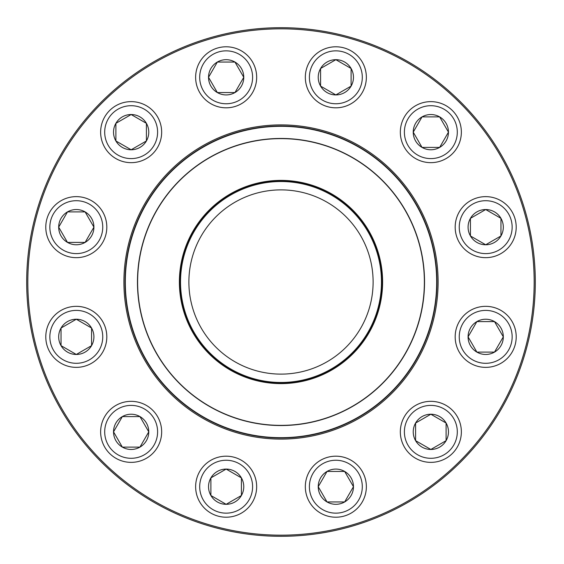 <?xml version="1.0" encoding="UTF-8"?>
<svg xmlns="http://www.w3.org/2000/svg" width="564" height="564" viewBox="0 0 564 564"><rect width="100%" height="100%" fill="white"/><g stroke="black" fill="none" stroke-linecap="round" stroke-linejoin="round"><path stroke-width="0.85" d="M210.894 477.891A17.618 17.618 0 0 1 241.406 477.891A17.618 17.618 0 0 1 226.15 504.315A17.618 17.618 0 0 1 210.894 477.891L226.15 469.079L241.406 477.891L241.406 495.509L226.15 504.315L210.894 495.509L210.894 477.891L210.894 495.509L226.15 504.315L241.406 495.509L241.406 477.891L226.15 469.079L210.894 477.891M252.573 501.953A30.519 30.519 0 0 1 199.719 501.953A30.519 30.519 0 0 1 226.15 456.184A30.519 30.519 0 0 1 252.573 501.953A30.519 30.519 0 0 1 199.719 501.953A30.519 30.519 0 0 1 226.15 456.184A30.519 30.519 0 0 1 252.573 501.953M122.339 416.592A17.618 17.618 0 0 1 148.769 431.848A17.618 17.618 0 0 1 122.339 447.104A17.618 17.618 0 0 1 122.339 416.592L139.957 416.592L148.769 431.848L139.957 447.104L122.339 447.104L113.533 431.848L122.339 416.592L113.533 431.848L122.339 447.104L139.957 447.104L148.769 431.848L139.957 416.592L122.339 416.592M115.888 405.424A30.519 30.519 0 0 0 104.721 447.104A30.519 30.519 0 0 0 146.407 458.278A30.519 30.519 0 0 1 100.632 431.848A30.519 30.519 0 0 1 146.407 405.424A30.519 30.519 0 0 1 146.407 458.278A30.519 30.519 0 0 1 100.632 431.848A30.519 30.519 0 0 1 146.407 405.424A30.519 30.519 0 0 1 146.407 458.278A30.519 30.519 0 0 1 104.721 447.104A30.519 30.519 0 0 1 115.888 405.424M76.302 319.231A17.618 17.618 0 0 1 91.558 345.654A17.618 17.618 0 0 1 61.039 345.654A17.618 17.618 0 0 1 76.302 319.231L91.558 328.036L91.558 345.654L76.302 354.467L61.039 345.654L61.039 328.036L76.302 319.231L61.039 328.036L61.039 345.654L76.302 354.467L91.558 345.654L91.558 328.036L76.302 319.231M76.302 367.361A30.519 30.519 0 0 0 106.815 336.849A30.519 30.519 0 0 0 76.302 306.33A30.519 30.519 0 0 1 106.815 336.849A30.519 30.519 0 0 1 76.302 367.361A30.519 30.519 0 0 1 49.872 321.593A30.519 30.519 0 0 1 102.726 321.593A30.519 30.519 0 0 1 76.302 367.361A30.519 30.519 0 0 1 49.872 321.593A30.519 30.519 0 0 1 102.726 321.593A30.519 30.519 0 0 1 76.302 367.361M85.108 211.895A17.618 17.618 0 0 1 85.108 242.407A17.618 17.618 0 0 1 58.684 227.151A17.618 17.618 0 0 1 85.108 211.895L93.92 227.151L85.108 242.407L67.49 242.407L58.684 227.151L67.49 211.895L85.108 211.895L67.49 211.895L58.684 227.151L67.49 242.407L85.108 242.407L93.92 227.151L85.108 211.895M61.039 253.581A30.519 30.519 0 0 0 102.726 242.407A30.519 30.519 0 0 0 91.558 200.721A30.519 30.519 0 0 1 102.726 242.407A30.519 30.519 0 0 1 61.039 253.581A30.519 30.519 0 0 1 61.039 200.721A30.519 30.519 0 0 1 106.815 227.151A30.519 30.519 0 0 1 61.039 253.581A30.519 30.519 0 0 1 61.039 200.721A30.519 30.519 0 0 1 106.815 227.151A30.519 30.519 0 0 1 61.039 253.581M535.299 282A254.301 254.301 0 0 1 153.845 502.235A254.301 254.301 0 0 1 153.845 61.765A254.301 254.301 0 0 1 535.299 282A254.301 254.301 0 0 1 153.845 502.235A254.301 254.301 0 0 1 153.845 61.765A254.301 254.301 0 0 1 535.299 282M534.171 282A253.173 253.173 0 0 0 154.409 62.745A253.173 253.173 0 0 0 154.409 501.255A253.173 253.173 0 0 0 534.171 282M438.101 282A157.102 157.102 0 0 1 202.448 418.051A157.102 157.102 0 0 1 202.448 145.949A157.102 157.102 0 0 1 438.101 282M436.966 282A155.974 155.974 0 0 0 203.012 146.922A155.974 155.974 0 0 0 203.012 417.078A155.974 155.974 0 0 0 436.966 282M318.23 486.697A17.618 17.618 0 0 1 344.653 471.441A17.618 17.618 0 0 1 344.653 501.953A17.618 17.618 0 0 1 318.23 486.697L327.035 471.441L344.653 471.441L353.466 486.697L344.653 501.953L327.035 501.953L318.23 486.697L327.035 501.953L344.653 501.953L353.466 486.697L344.653 471.441L327.035 471.441L318.23 486.697M366.36 486.697A30.519 30.519 0 0 0 335.848 456.184A30.519 30.519 0 0 0 305.328 486.697A30.519 30.519 0 0 1 335.848 456.184A30.519 30.519 0 0 1 366.36 486.697A30.519 30.519 0 0 1 320.585 513.127A30.519 30.519 0 0 1 320.585 460.266A30.519 30.519 0 0 1 366.36 486.697A30.519 30.519 0 0 1 320.585 513.127A30.519 30.519 0 0 1 320.585 460.266A30.519 30.519 0 0 1 366.36 486.697M129.015 315.755A155.692 155.692 0 0 1 327.754 133.499A155.692 155.692 0 0 1 386.227 396.746A155.692 155.692 0 0 1 129.015 315.755A155.692 155.692 0 0 1 327.754 133.499A155.692 155.692 0 0 1 386.227 396.746A155.692 155.692 0 0 1 129.015 315.755M181.805 304.031A101.605 101.605 0 0 1 311.511 185.084A101.605 101.605 0 0 1 349.673 356.885A101.605 101.605 0 0 1 181.805 304.031M182.581 303.862A100.815 100.815 0 0 1 311.279 185.838A100.815 100.815 0 0 1 349.137 356.3A100.815 100.815 0 0 1 182.581 303.862M182.912 303.784A100.477 100.477 0 0 1 311.173 186.162A100.477 100.477 0 0 1 348.912 356.053A100.477 100.477 0 0 1 182.912 303.784M191.076 301.973A92.115 92.115 0 0 1 308.663 194.136A92.115 92.115 0 0 1 343.257 349.892A92.115 92.115 0 0 1 191.076 301.973M140.873 313.126A143.538 143.538 0 0 1 249.873 141.874A143.538 143.538 0 0 1 421.125 250.874A143.538 143.538 0 0 1 312.118 422.126A143.538 143.538 0 0 1 140.873 313.126A143.538 143.538 0 0 1 249.873 141.874A143.538 143.538 0 0 1 421.125 250.874A143.538 143.538 0 0 1 312.118 422.126A143.538 143.538 0 0 1 140.873 313.126M415.59 440.66A17.618 17.618 0 0 1 430.847 414.23A17.618 17.618 0 0 1 446.103 440.66A17.618 17.618 0 0 1 415.59 440.66L415.59 423.042L430.847 414.23L446.103 423.042A17.618 17.618 0 0 0 430.847 414.23L415.59 423.042L415.59 440.66L430.847 449.466L415.59 440.66M457.277 416.592A30.519 30.519 0 0 0 415.59 405.424A30.519 30.519 0 0 0 404.416 447.104A30.519 30.519 0 0 0 446.103 458.278A30.519 30.519 0 0 0 457.277 416.592A30.519 30.519 0 0 1 430.847 462.367A30.519 30.519 0 0 1 404.416 416.592A30.519 30.519 0 0 1 457.277 416.592A30.519 30.519 0 0 1 430.847 462.367A30.519 30.519 0 0 1 404.416 416.592A30.519 30.519 0 0 1 457.277 416.592A30.519 30.519 0 0 0 415.59 405.424A30.519 30.519 0 0 0 404.416 447.104A30.519 30.519 0 0 0 446.103 458.278A30.519 30.519 0 0 0 457.277 416.592M446.103 423.042L446.103 440.66L430.847 449.466L446.103 440.66L446.103 423.042L430.847 414.23M476.883 352.105A17.618 17.618 0 0 1 476.883 321.593A17.618 17.618 0 0 1 503.314 336.849A17.618 17.618 0 0 1 476.883 352.105L468.078 336.849L476.883 321.593L494.501 321.593L503.314 336.849L494.501 352.105L476.883 352.105L494.501 352.105L503.314 336.849L494.501 321.593L476.883 321.593L468.078 336.849L476.883 352.105M500.952 310.419A30.519 30.519 0 0 0 459.265 321.593A30.519 30.519 0 0 0 470.439 363.279A30.519 30.519 0 0 1 459.265 321.593A30.519 30.519 0 0 1 500.952 310.419A30.519 30.519 0 0 1 500.952 363.279A30.519 30.519 0 0 1 455.176 336.849A30.519 30.519 0 0 1 500.952 310.419A30.519 30.519 0 0 1 500.952 363.279A30.519 30.519 0 0 1 455.176 336.849A30.519 30.519 0 0 1 500.952 310.419M485.696 244.769A17.618 17.618 0 0 1 470.439 218.346A17.618 17.618 0 0 1 500.952 218.346A17.618 17.618 0 0 1 485.696 244.769L470.439 235.963L470.439 218.346L485.696 209.533L500.952 218.346L500.952 235.963L485.696 244.769L500.952 235.963L500.952 218.346L485.696 209.533L470.439 218.346L470.439 235.963L485.696 244.769M485.696 196.639A30.519 30.519 0 0 0 455.176 227.151A30.519 30.519 0 0 0 485.696 257.67A30.519 30.519 0 0 1 455.176 227.151A30.519 30.519 0 0 1 485.696 196.639A30.519 30.519 0 0 1 512.119 242.407A30.519 30.519 0 0 1 459.265 242.407A30.519 30.519 0 0 1 485.696 196.639A30.519 30.519 0 0 1 512.119 242.407A30.519 30.519 0 0 1 459.265 242.407A30.519 30.519 0 0 1 485.696 196.639M439.652 147.408A17.618 17.618 0 0 1 413.229 132.152A17.618 17.618 0 0 1 439.652 116.896A17.618 17.618 0 0 1 439.652 147.408L422.034 147.408L413.229 132.152L422.034 116.896L439.652 116.896L448.465 132.152L439.652 147.408L448.465 132.152L439.652 116.896L422.034 116.896L413.229 132.152L422.034 147.408L439.652 147.408M446.103 158.576A30.519 30.519 0 0 0 457.277 116.896A30.519 30.519 0 0 0 415.59 105.722A30.519 30.519 0 0 1 461.359 132.152A30.519 30.519 0 0 1 415.59 158.576A30.519 30.519 0 0 1 415.59 105.722A30.519 30.519 0 0 1 461.359 132.152A30.519 30.519 0 0 1 415.59 158.576A30.519 30.519 0 0 1 415.59 105.722A30.519 30.519 0 0 1 457.277 116.896A30.519 30.519 0 0 1 446.103 158.576M351.104 86.109A17.618 17.618 0 0 1 320.585 86.109A17.618 17.618 0 0 1 335.848 59.685A17.618 17.618 0 0 1 351.104 86.109L335.848 94.921L320.585 86.109L320.585 68.491L335.848 59.685L351.104 68.491L351.104 86.109L351.104 68.491L335.848 59.685L320.585 68.491L320.585 86.109L335.848 94.921L351.104 86.109M309.417 62.047A30.519 30.519 0 0 0 320.585 103.734A30.519 30.519 0 0 0 362.271 92.559A30.519 30.519 0 0 0 351.104 50.873A30.519 30.519 0 0 0 309.417 62.047A30.519 30.519 0 0 1 362.271 62.047A30.519 30.519 0 0 1 335.848 107.816A30.519 30.519 0 0 1 309.417 62.047A30.519 30.519 0 0 1 362.271 62.047A30.519 30.519 0 0 1 335.848 107.816A30.519 30.519 0 0 1 309.417 62.047A30.519 30.519 0 0 0 320.585 103.734A30.519 30.519 0 0 0 362.271 92.559A30.519 30.519 0 0 0 351.104 50.873A30.519 30.519 0 0 0 309.417 62.047M243.768 77.303A17.618 17.618 0 0 1 217.337 92.559A17.618 17.618 0 0 1 217.337 62.047A17.618 17.618 0 0 1 243.768 77.303L234.955 92.559L217.337 92.559L208.532 77.303L217.337 62.047L234.955 62.047L243.768 77.303L234.955 62.047L217.337 62.047L208.532 77.303L217.337 92.559L234.955 92.559L243.768 77.303M195.63 77.303A30.519 30.519 0 0 0 226.15 107.816A30.519 30.519 0 0 0 256.662 77.303A30.519 30.519 0 0 0 226.15 46.784A30.519 30.519 0 0 0 195.63 77.303A30.519 30.519 0 0 1 241.406 50.873A30.519 30.519 0 0 1 241.406 103.734A30.519 30.519 0 0 1 195.63 77.303A30.519 30.519 0 0 1 241.406 50.873A30.519 30.519 0 0 1 241.406 103.734A30.519 30.519 0 0 1 195.63 77.303A30.519 30.519 0 0 0 226.15 107.816A30.519 30.519 0 0 0 256.662 77.303A30.519 30.519 0 0 0 226.15 46.784A30.519 30.519 0 0 0 195.63 77.303M146.407 123.34A17.618 17.618 0 0 1 131.151 149.77A17.618 17.618 0 0 1 115.888 123.34A17.618 17.618 0 0 1 146.407 123.34L146.407 140.958L131.151 149.77L115.888 140.958L115.888 123.34L131.151 114.534L146.407 123.34L131.151 114.534L115.888 123.34L115.888 140.958L131.151 149.77L146.407 140.958L146.407 123.34M104.721 147.408A30.519 30.519 0 0 0 146.407 158.576A30.519 30.519 0 0 0 157.575 116.896A30.519 30.519 0 0 0 115.888 105.722A30.519 30.519 0 0 0 104.721 147.408A30.519 30.519 0 0 1 131.151 101.633A30.519 30.519 0 0 1 157.575 147.408A30.519 30.519 0 0 1 104.721 147.408A30.519 30.519 0 0 1 131.151 101.633A30.519 30.519 0 0 1 157.575 147.408A30.519 30.519 0 0 1 104.721 147.408A30.519 30.519 0 0 0 146.407 158.576A30.519 30.519 0 0 0 157.575 116.896A30.519 30.519 0 0 0 115.888 105.722A30.519 30.519 0 0 0 104.721 147.408M249.055 499.923A26.445 26.445 0 0 0 226.15 460.252A26.445 26.445 0 0 0 203.244 499.923A26.445 26.445 0 0 0 249.055 499.923M144.37 454.753A26.445 26.445 0 0 0 144.37 408.942A26.445 26.445 0 0 0 104.7 431.848A26.445 26.445 0 0 0 144.37 454.753M76.302 363.294A26.445 26.445 0 0 0 99.208 323.623A26.445 26.445 0 0 0 53.397 323.623A26.445 26.445 0 0 0 76.302 363.294M63.076 250.056A26.445 26.445 0 0 0 102.747 227.151A26.445 26.445 0 0 0 63.076 204.246A26.445 26.445 0 0 0 63.076 250.056M362.292 486.697A26.445 26.445 0 0 0 322.622 463.791A26.445 26.445 0 0 0 322.622 509.602A26.445 26.445 0 0 0 362.292 486.697M420.955 250.917A143.369 143.369 0 0 0 249.908 142.043A143.369 143.369 0 0 0 141.035 313.083A143.369 143.369 0 0 0 312.082 421.957A143.369 143.369 0 0 0 420.955 250.917M453.752 418.622A26.445 26.445 0 0 0 407.941 418.622A26.445 26.445 0 0 0 430.847 458.299A26.445 26.445 0 0 0 453.752 418.622M498.921 313.944A26.445 26.445 0 0 0 459.244 336.849A26.445 26.445 0 0 0 498.921 359.754A26.445 26.445 0 0 0 498.921 313.944M485.696 200.706A26.445 26.445 0 0 0 462.79 240.377A26.445 26.445 0 0 0 508.601 240.377A26.445 26.445 0 0 0 485.696 200.706M417.621 109.247A26.445 26.445 0 0 0 417.621 155.058A26.445 26.445 0 0 0 457.291 132.152A26.445 26.445 0 0 0 417.621 109.247M312.942 64.077A26.445 26.445 0 0 0 335.848 103.748A26.445 26.445 0 0 0 358.753 64.077A26.445 26.445 0 0 0 312.942 64.077M199.698 77.303A26.445 26.445 0 0 0 239.376 100.209A26.445 26.445 0 0 0 239.376 54.398A26.445 26.445 0 0 0 199.698 77.303M108.246 145.378A26.445 26.445 0 0 0 154.05 145.378A26.445 26.445 0 0 0 131.151 105.701A26.445 26.445 0 0 0 108.246 145.378"/></g></svg>
